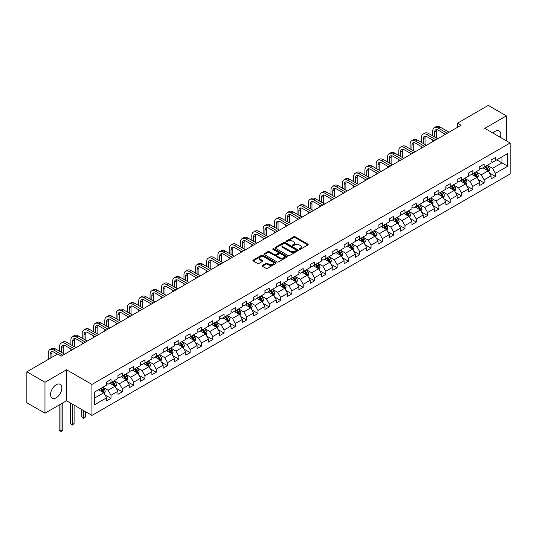 <?xml version="1.0" encoding="UTF-8"?>
<svg xmlns="http://www.w3.org/2000/svg" width="537" height="537" viewBox="0 0 537 537"><rect width="100%" height="100%" fill="white"/><g stroke="black" fill="none" stroke-linecap="round" stroke-linejoin="round"><path stroke-width="0.81" d="M299.324 249.329A0.705 0.409 0 0 0 300.324 249.329L307.882 244.966A1.007 0.584 0 0 0 308.178 244.557A1.007 0.584 0 0 0 307.882 244.14L295.075 236.75A1.007 0.584 0 0 0 293.652 236.75L286.093 241.113A0.705 0.409 0 0 0 287.087 241.69L288.067 241.126A3.222 1.859 0 0 1 292.618 241.126L293.685 241.744A3.222 1.859 0 0 1 294.632 243.053A3.222 1.859 0 0 1 293.685 244.369L292.705 244.932A0.705 0.409 0 0 0 293.705 245.51L294.685 244.946A3.222 1.859 0 0 1 299.237 244.946L300.304 245.563A3.222 1.859 0 0 1 301.244 246.872A3.222 1.859 0 0 1 300.304 248.188L299.324 248.752A0.705 0.409 0 0 0 299.324 249.329L299.324 248.752M56.204 397.789A7.995 4.618 120 0 0 61.426 390.741A7.995 4.618 120 0 0 60.204 384.338A7.995 4.618 120 0 0 56.204 384.734A7.995 4.618 120 0 0 50.981 391.775A7.995 4.618 120 0 0 52.21 398.186A7.995 4.618 120 0 0 56.204 397.789M500.363 137.338A7.995 4.618 120 0 0 499.142 130.914A7.995 4.618 120 0 0 495.148 131.31A7.995 4.618 120 0 0 492.973 133.069M262.418 265.419A1.007 0.584 0 0 0 262.123 265.828A1.007 0.584 0 0 0 262.418 266.245L266.01 268.319A1.007 0.584 0 0 0 267.433 268.319L275.83 263.472A1.007 0.584 0 0 0 276.125 263.056A1.007 0.584 0 0 0 275.83 262.647L263.023 255.256A1.007 0.584 0 0 0 261.6 255.256L253.202 260.103A1.007 0.584 0 0 0 252.914 260.512A1.007 0.584 0 0 0 253.202 260.922L257.545 263.425A1.007 0.584 0 0 0 258.968 263.425L262.559 261.351A1.007 0.584 0 0 0 262.855 260.942A1.007 0.584 0 0 0 262.559 260.532L260.411 259.29A2.692 1.551 0 0 1 259.619 258.19A2.692 1.551 0 0 1 261.284 256.753A2.692 1.551 0 0 1 264.217 257.095L272.648 261.962A2.692 1.551 0 0 1 273.434 263.056A2.692 1.551 0 0 1 271.769 264.493A2.692 1.551 0 0 1 268.842 264.157L267.433 263.345A1.007 0.584 0 0 0 266.01 263.345L262.418 265.419L262.418 266.245L266.01 264.184L266.01 263.345M66.568 369.792L44.967 382.263L26.85 371.799L26.85 402.77L44.967 413.228L66.568 400.756L91.934 415.403L91.934 384.438L66.568 369.792L66.568 400.756M506.384 140.808L506.384 115.871L484.783 128.336L510.15 142.983L91.934 384.438M506.384 115.871L488.261 105.406L457.457 123.195L457.457 127.376M26.85 371.799L57.654 354.017L61.278 356.112L461.082 125.282L457.457 123.195M288.134 255.545A1.007 0.584 0 0 0 289.557 255.545L297.954 250.692A1.007 0.584 0 0 0 298.25 250.282A1.007 0.584 0 0 0 297.954 249.873L285.147 242.482A1.007 0.584 0 0 0 283.724 242.482L275.333 247.329A1.007 0.584 0 0 0 275.038 247.738A1.007 0.584 0 0 0 275.333 248.148L288.134 255.545M273.158 249.483A0.705 0.409 0 0 1 273.87 249.584L286.879 257.089L278.495 261.928A1.007 0.584 0 0 1 277.072 261.928L264.271 254.538L267.862 252.477L267.862 251.638L264.271 253.712A1.007 0.584 0 0 0 263.976 254.122A1.007 0.584 0 0 0 264.271 254.538L264.271 253.712M267.862 252.477A1.007 0.584 0 0 1 269.285 252.477L269.285 251.638A1.007 0.584 0 0 0 267.862 251.638M269.285 251.638L274.474 254.639A1.007 0.584 0 0 0 275.897 254.639L278.287 253.263A1.007 0.584 0 0 0 278.575 252.853A1.007 0.584 0 0 0 278.287 252.444L272.877 249.316A0.705 0.409 0 0 1 273.87 248.745L286.892 256.263A1.007 0.584 0 0 1 287.188 256.673A1.007 0.584 0 0 1 286.892 257.082L286.892 256.263M91.934 415.403L510.15 173.954L510.15 142.983M104.95 394.836L110.998 398.333L110.998 395.279L117.959 391.258L117.959 394.312L122.308 391.802L122.308 388.748L129.263 384.734L129.263 387.788L133.612 385.277L133.612 382.223L140.573 378.202L140.573 381.257L144.923 378.746L144.923 375.692L151.877 371.678L151.877 374.732L156.227 372.222L156.227 369.167L163.188 365.147L163.188 368.201L167.537 365.69L167.537 362.636L174.491 358.622L174.491 361.676L178.841 359.166L178.841 356.112L185.802 352.091L185.802 355.145L190.152 352.634L190.152 349.58L197.106 345.566L197.106 348.62L201.456 346.11L201.456 343.056L208.416 339.035L208.416 342.089L212.759 339.579L212.759 336.524L219.72 332.51L219.72 335.565L224.07 333.054L224.07 330L231.031 325.979L231.031 329.033L235.374 326.523L235.374 323.469L242.335 319.455L242.335 322.509L246.684 319.998L246.684 316.944L253.639 312.923L253.639 315.978L257.988 313.467L257.988 310.413L264.949 306.399L264.949 309.453L269.299 306.942L269.299 303.882L276.253 299.868L276.253 302.922L280.603 300.411L280.603 297.357L287.563 293.343L287.563 296.397L291.913 293.887L291.913 290.826L298.867 286.812L298.867 289.866L303.217 287.355L303.217 284.301L310.178 280.28L310.178 283.341L314.528 280.831L314.528 277.77L321.482 273.756L321.482 276.81L325.831 274.3L325.831 271.245L332.792 267.225L332.792 270.286L337.142 267.768L337.142 264.714L344.096 260.7L344.096 263.754L348.446 261.244L348.446 258.19L355.407 254.169L355.407 257.23L359.75 254.713L359.75 251.658L366.711 247.644L366.711 250.698L371.06 248.188L371.06 245.134L378.021 241.113L378.021 244.167L382.364 241.657L382.364 238.603L389.325 234.588L389.325 237.643L393.675 235.132L393.675 232.078L400.629 228.057L400.629 231.111L404.979 228.601L404.979 225.547L411.939 221.533L411.939 224.587L416.289 222.076L416.289 219.022L423.243 215.001L423.243 218.056L427.593 215.545L427.593 212.491L434.554 208.477L434.554 211.531L438.904 209.021L438.904 205.966L445.858 201.946L445.858 205L450.207 202.489L450.207 199.435L457.168 195.421L457.168 198.475L461.518 195.965L461.518 192.911L468.472 188.89L468.472 191.944L472.822 189.433L472.822 186.379L479.783 182.365L479.783 185.419L484.132 182.909L484.132 179.855L491.087 175.834L491.087 178.888L495.436 176.378L495.436 173.323L507.76 166.208L507.76 153.488L501.961 156.838L501.961 162.865L507.76 166.208M110.998 398.333L106.648 400.844L106.648 397.789L94.331 404.905L94.331 392.178L106.648 385.069L106.648 382.008L110.998 379.498L110.998 382.559L117.959 378.538L117.959 375.484L122.308 372.973L122.308 376.028L129.263 372.013L129.263 368.953L133.612 366.442L133.612 369.496L140.573 365.482L140.573 362.428L144.923 359.918L144.923 362.972L151.877 358.958L151.877 355.897L156.227 353.386L156.227 356.44L163.188 352.426L163.188 349.372L167.537 346.862L167.537 349.916L174.491 345.895L174.491 342.841L178.841 340.33L178.841 343.385L185.802 339.371L185.802 336.316L190.152 333.806L190.152 336.86L197.106 332.839L197.106 329.785L201.456 327.275L201.456 330.329L208.416 326.315L208.416 323.261L212.759 320.75L212.759 323.804L219.72 319.784L219.72 316.729L224.07 314.219L224.07 317.273L231.031 313.259L231.031 310.205L235.374 307.694L235.374 310.748L242.335 306.728L242.335 303.673L246.684 301.163L246.684 304.217L253.639 300.203L253.639 297.149L257.988 294.638L257.988 297.693L264.949 293.672L264.949 290.618L269.299 288.107L269.299 291.161L276.253 287.147L276.253 284.093L280.603 281.583L280.603 284.637L287.563 280.616L287.563 277.562L291.913 275.051L291.913 278.106L298.867 274.092L298.867 271.037L303.217 268.527L303.217 271.581L310.178 267.56L310.178 264.506L314.528 261.996L314.528 265.05L321.482 261.036L321.482 257.982L325.831 255.471L325.831 258.525L332.792 254.504L332.792 251.45L337.142 248.94L337.142 251.994L344.096 247.98L344.096 244.926L348.446 242.415L348.446 245.469L355.407 241.449L355.407 238.394L359.75 235.884L359.75 238.938L366.711 234.924L366.711 231.87L371.06 229.359L371.06 232.414L378.021 228.393L378.021 225.339L382.364 222.828L382.364 225.882L389.325 221.868L389.325 218.814L393.675 216.304L393.675 219.358L400.629 215.337L400.629 212.283L404.979 209.772L404.979 212.827L411.939 208.812L411.939 205.758L416.289 203.248L416.289 206.302L423.243 202.281L423.243 199.227L427.593 196.717L427.593 199.771L434.554 195.757L434.554 192.702L438.904 190.185L438.904 193.246L445.858 189.225L445.858 186.171L450.207 183.661L450.207 186.715L457.168 182.701L457.168 179.64L461.518 177.129L461.518 180.19L468.472 176.17L468.472 173.115L472.822 170.605L472.822 173.659L479.783 169.645L479.783 166.584L484.132 164.074L484.132 167.135L491.087 163.114L491.087 160.06L495.436 157.549L495.436 160.603L507.76 153.488M109.843 383.223L115.059 386.237L108.098 390.258L102.882 387.244M106.648 383.391L108.098 384.23L110.998 382.559M108.098 390.258L110.998 395.279M115.059 386.237L117.959 391.258M121.147 376.699L126.363 379.713L119.409 383.727L114.186 380.713M117.959 376.867L119.409 377.699L122.308 376.028M119.409 383.727L122.308 388.748M126.363 379.713L129.263 384.734M132.451 370.168L137.673 373.181L130.713 377.202L125.497 374.188M129.263 370.335L130.713 371.174L133.612 369.496M130.713 377.202L133.612 382.223M137.673 373.181L140.573 378.202M143.762 363.643L148.977 366.657L142.023 370.671L136.801 367.657M140.573 363.811L142.023 364.643L144.923 362.972M142.023 370.671L144.923 375.692M148.977 366.657L151.877 371.678M155.065 357.112L160.288 360.126L153.327 364.146L148.111 361.132M151.877 357.28L153.327 358.119L156.227 356.44M153.327 364.146L156.227 369.167M160.288 360.126L163.188 365.147M166.376 350.587L171.592 353.601L164.637 357.615L159.415 354.601M163.188 350.755L164.637 351.587L167.537 349.916M164.637 357.615L167.537 362.636M171.592 353.601L174.491 358.622M177.68 344.056L182.902 347.07L175.941 351.091L170.726 348.077M174.491 344.224L175.941 345.063L178.841 343.385M175.941 351.091L178.841 356.112M182.902 347.07L185.802 352.091M188.99 337.531L194.206 340.545L187.252 344.559L182.03 341.545M185.802 337.699L187.252 338.532L190.152 336.86M187.252 344.559L190.152 349.58M194.206 340.545L197.106 345.566M200.294 331L205.517 334.014L198.556 338.028L193.34 335.021M197.106 331.168L198.556 332.007L201.456 330.329M198.556 338.028L201.456 343.056M205.517 334.014L208.416 339.035M211.605 324.476L216.82 327.489L209.866 331.504L204.644 328.49M208.416 324.643L209.866 325.476L212.759 323.804M209.866 331.504L212.759 336.524M216.82 327.489L219.72 332.51M222.909 317.944L228.131 320.958L221.17 324.972L215.955 321.965M219.72 318.112L221.17 318.951L224.07 317.273M221.17 324.972L224.07 330M228.131 320.958L231.031 325.979M234.219 311.42L239.435 314.427L232.474 318.448L227.258 315.434M231.031 311.588L232.474 312.42L235.374 310.748M232.474 318.448L235.374 323.469M239.435 314.427L242.335 319.455M245.523 304.888L250.745 307.902L243.785 311.916L238.562 308.909M242.335 305.056L243.785 305.895L246.684 304.217M243.785 311.916L246.684 316.944M250.745 307.902L253.639 312.923M256.834 298.364L262.049 301.371L255.088 305.392L249.873 302.378M253.639 298.532L255.088 299.364L257.988 297.693M255.088 305.392L257.988 310.413M262.049 301.371L264.949 306.399M268.138 291.833L273.353 294.847L266.399 298.861L261.177 295.853M264.949 292L266.399 292.84L269.299 291.161M266.399 298.861L269.299 303.882M273.353 294.847L276.253 299.868M279.441 285.308L284.664 288.315L277.703 292.336L272.487 289.322M276.253 285.469L277.703 286.308L280.603 284.637M277.703 292.336L280.603 297.357M284.664 288.315L287.563 293.343M290.752 278.777L295.968 281.791L289.013 285.805L283.791 282.791M287.563 278.945L289.013 279.784L291.913 278.106M289.013 285.805L291.913 290.826M295.968 281.791L298.867 286.812M302.056 272.252L307.278 275.259L300.317 279.28L295.102 276.266M298.867 272.413L300.317 273.252L303.217 271.581M300.317 279.28L303.217 284.301M307.278 275.259L310.178 280.28M313.366 265.721L318.582 268.735L311.628 272.749L306.405 269.735M310.178 265.889L311.628 266.728L314.528 265.05M311.628 272.749L314.528 277.77M318.582 268.735L321.482 273.756M324.67 259.19L329.893 262.204L322.932 266.224L317.716 263.211M321.482 259.358L322.932 260.197L325.831 258.525M322.932 266.224L325.831 271.245M329.893 262.204L332.792 267.225M335.981 252.665L341.196 255.679L334.242 259.693L329.02 256.679M332.792 252.833L334.242 253.672L337.142 251.994M334.242 259.693L337.142 264.714M341.196 255.679L344.096 260.7M347.285 246.134L352.507 249.148L345.546 253.169L340.33 250.155M344.096 246.302L345.546 247.141L348.446 245.469M345.546 253.169L348.446 258.19M352.507 249.148L355.407 254.169M358.595 239.609L363.811 242.623L356.857 246.637L351.634 243.623M355.407 239.777L356.857 240.616L359.75 238.938M356.857 246.637L359.75 251.658M363.811 242.623L366.711 247.644M369.899 233.078L375.121 236.092L368.16 240.113L362.945 237.099M366.711 233.246L368.16 234.085L371.06 232.414M368.16 240.113L371.06 245.134M375.121 236.092L378.021 241.113M381.21 226.554L386.425 229.567L379.464 233.582L374.249 230.568M378.021 226.721L379.464 227.56L382.364 225.882M379.464 233.582L382.364 238.603M386.425 229.567L389.325 234.588M392.513 220.022L397.736 223.036L390.775 227.057L385.553 224.043M389.325 220.19L390.775 221.029L393.675 219.358M390.775 227.057L393.675 232.078M397.736 223.036L400.629 228.057M403.824 213.498L409.04 216.512L402.079 220.526L396.863 217.512M400.629 213.666L402.079 214.498L404.979 212.827M402.079 220.526L404.979 225.547M409.04 216.512L411.939 221.533M415.128 206.967L420.343 209.98L413.389 214.001L408.167 210.987M411.939 207.134L413.389 207.973L416.289 206.302M413.389 214.001L416.289 219.022M420.343 209.98L423.243 215.001M426.432 200.442L431.654 203.456L424.693 207.47L419.478 204.456M423.243 200.61L424.693 201.442L427.593 199.771M424.693 207.47L427.593 212.491M431.654 203.456L434.554 208.477M437.742 193.911L442.958 196.925L436.004 200.945L430.781 197.931M434.554 194.079L436.004 194.918L438.904 193.246M436.004 200.945L438.904 205.966M442.958 196.925L445.858 201.946M449.046 187.386L454.268 190.4L447.308 194.414L442.092 191.4M445.858 187.554L447.308 188.386L450.207 186.715M447.308 194.414L450.207 199.435M454.268 190.4L457.168 195.421M460.357 180.855L465.572 183.869L458.618 187.89L453.396 184.876M457.168 181.023L458.618 181.862L461.518 180.19M458.618 187.89L461.518 192.911M465.572 183.869L468.472 188.89M471.661 174.33L476.883 177.344L469.922 181.358L464.706 178.344M468.472 174.498L469.922 175.331L472.822 173.659M469.922 181.358L472.822 186.379M476.883 177.344L479.783 182.365M482.971 167.799L488.187 170.813L481.233 174.834L476.01 171.82M479.783 167.967L481.233 168.806L484.132 167.135M481.233 174.834L484.132 179.855M488.187 170.813L491.087 175.834M496.738 159.851L501.961 162.865L492.536 168.303L487.321 165.289M491.087 161.442L492.536 162.275L495.436 160.603M492.536 168.303L495.436 173.323M44.967 382.263L44.967 413.228M94.331 398.206L103.755 392.769L98.533 389.755M103.755 392.769L106.648 397.789M489.382 172.887L495.436 176.378M478.078 179.412L484.132 182.909M466.774 185.943L472.822 189.433M455.463 192.468L461.518 195.965M444.159 198.999L450.207 202.489M432.849 205.523L438.904 209.021M421.545 212.055L427.593 215.545M410.234 218.579L416.289 222.076M398.931 225.11L404.979 228.601M387.62 231.635L393.675 235.132M376.316 238.166L382.364 241.657M365.006 244.691L371.06 248.188M353.702 251.222L359.75 254.713M342.391 257.747L348.446 261.244M331.087 264.278L337.142 267.768M319.777 270.802L325.831 274.3M308.473 277.334L314.528 280.831M297.169 283.858L303.217 287.355M285.859 290.389L291.913 293.887M274.555 296.921L280.603 300.411M263.244 303.445L269.299 306.942M251.94 309.977L257.988 313.467M240.63 316.501L246.684 319.998M229.326 323.032L235.374 326.523M218.015 329.557L224.07 333.054M206.711 336.088L212.759 339.579M195.401 342.613L201.456 346.11M184.097 349.144L190.152 352.634M172.786 355.669L178.841 359.166M161.483 362.2L167.537 365.69M150.179 368.724L156.227 372.222M138.868 375.256L144.923 378.746M127.564 381.78L133.612 385.277M116.254 388.311L122.308 391.802M299.606 249.43L300.304 249.027A3.222 1.859 0 0 0 301.244 247.711L301.244 246.872M294.632 243.053L294.632 243.892A3.222 1.859 0 0 1 293.685 245.208L292.987 245.61M307.882 244.14L307.882 244.966L295.075 237.589A1.007 0.584 0 0 0 293.652 237.589L286.375 241.791M297.941 250.705L285.147 243.315A1.007 0.584 0 0 0 283.724 243.315L275.347 248.154L275.333 247.329M296.176 250.571A0.705 0.409 0 0 0 296.176 249.994L284.939 243.509A0.705 0.409 0 0 0 283.939 243.509L282.905 244.1A3.222 1.859 0 0 0 281.965 245.416A3.222 1.859 0 0 0 282.905 246.731L290.591 251.168A3.222 1.859 0 0 0 295.142 251.168L296.176 250.571L296.176 251.41A0.705 0.409 0 0 0 296.384 251.121L296.384 250.282M281.965 245.416L281.965 246.255A3.222 1.859 0 0 0 282.905 247.57L282.905 246.731M296.176 251.41L295.142 252.007A3.222 1.859 0 0 1 290.591 252.007L282.905 247.57M269.285 252.477L274.474 255.478A1.007 0.584 0 0 0 275.897 255.478L278.287 254.102A1.007 0.584 0 0 0 278.575 253.686L278.575 252.853M279.864 257.747A2.692 1.551 0 0 0 282.798 258.089A2.692 1.551 0 0 0 284.462 256.652A2.692 1.551 0 0 0 283.67 255.552L280.703 253.84A1.007 0.584 0 0 0 279.28 253.84L276.897 255.216A1.007 0.584 0 0 0 276.602 255.625A1.007 0.584 0 0 0 276.897 256.035L279.864 257.747L279.864 258.586A2.692 1.551 0 0 0 282.798 258.921A2.692 1.551 0 0 0 284.462 257.485L284.462 256.652M276.602 255.625L276.602 256.458A1.007 0.584 0 0 0 276.897 256.874L276.897 256.035M279.864 258.586L276.897 256.874M273.434 263.056L273.434 263.895A2.692 1.551 0 0 1 271.769 265.332A2.692 1.551 0 0 1 268.842 264.996L267.433 264.184A1.007 0.584 0 0 0 266.01 264.184M259.619 258.19L259.619 259.029A2.692 1.551 0 0 0 260.411 260.13L260.411 259.29M262.559 260.532L262.559 261.351L260.411 260.13M275.83 262.647L275.83 263.472L263.023 256.089A1.007 0.584 0 0 0 261.6 256.089L253.216 260.928M488.764 171.806L489.623 169.632A2.719 1.571 -120 0 0 488.757 167.322L487.26 165.322M484.656 168.772L483.636 167.416M485.012 166.618L486.509 168.618A2.719 1.571 60 0 1 487.287 170.249L488.16 169.752A2.719 1.571 -120 0 0 487.381 168.115L485.884 166.121M485.2 166.51L486.864 168.725A1.383 0.799 60 0 1 487.113 169.148L488.16 169.752M432.728 135.861L432.728 131.176A7.686 4.437 60 0 1 434.319 127.658L436.131 126.611A7.686 4.437 60 0 1 439.978 126.994L449.046 132.23M434.319 127.658A7.686 4.437 60 0 1 438.165 128.041L447.234 133.277M445.428 134.324L438.165 130.129A5.128 2.96 -120 0 0 435.601 129.88A5.128 2.96 -120 0 0 434.54 132.223L434.54 136.908M436.668 129.639A5.128 2.96 -120 0 0 436.353 131.176L436.353 137.955M432.728 141.654L432.728 140.05M477.453 178.331L478.319 176.163A2.719 1.571 -120 0 0 477.447 173.847L475.957 171.853M473.345 175.304L472.332 173.941M473.708 173.149L475.205 175.143A2.719 1.571 60 0 1 475.983 176.78L476.849 176.277A2.719 1.571 -120 0 0 476.071 174.646L474.574 172.645M473.896 173.042L475.554 175.257A1.383 0.799 60 0 1 475.809 175.673L476.849 176.277M466.15 184.862L467.009 182.687A2.719 1.571 -120 0 0 466.143 180.378L464.646 178.378M462.042 181.828L461.021 180.472M462.397 179.68L463.894 181.674A2.719 1.571 60 0 1 464.673 183.305L465.545 182.808A2.719 1.571 -120 0 0 464.767 181.17L463.27 179.177M462.592 179.566L464.25 181.781A1.383 0.799 60 0 1 464.498 182.204L465.545 182.808M421.417 142.392L421.417 137.707A7.686 4.437 60 0 1 423.008 134.183L424.821 133.142A7.686 4.437 60 0 1 428.667 133.518L437.742 138.761M423.008 134.183A7.686 4.437 60 0 1 426.855 134.565L435.93 139.808M434.118 140.848L426.855 136.66A5.128 2.96 -120 0 0 424.29 136.405A5.128 2.96 -120 0 0 423.23 138.754L423.23 143.439M425.364 136.17A5.128 2.96 -120 0 0 425.042 137.707L425.042 144.487M421.417 148.185L421.417 146.574M410.114 148.917L410.114 144.231A7.686 4.437 60 0 1 411.704 140.714L413.517 139.667A7.686 4.437 60 0 1 417.363 140.05L426.432 145.285M411.704 140.714A7.686 4.437 60 0 1 415.551 141.097L424.626 146.333M422.814 147.38L415.551 143.184A5.128 2.96 -120 0 0 412.987 142.936A5.128 2.96 -120 0 0 411.926 145.279L411.926 149.964M414.061 142.694A5.128 2.96 -120 0 0 413.738 144.231L413.738 151.011M410.114 154.71L410.114 153.105M454.839 191.387L455.705 189.219A2.719 1.571 -120 0 0 454.832 186.903L453.342 184.909M450.731 188.359L449.717 186.997M451.093 186.205L452.59 188.205A2.719 1.571 60 0 1 453.369 189.836L454.235 189.333A2.719 1.571 -120 0 0 453.456 187.702L451.959 185.701M451.281 186.097L452.939 188.312A1.383 0.799 60 0 1 453.194 188.729L454.235 189.333M443.535 197.918L444.394 195.743A2.719 1.571 -120 0 0 443.528 193.434L442.032 191.434M439.427 194.884L438.407 193.528M439.783 192.736L441.28 194.73A2.719 1.571 60 0 1 442.058 196.361L442.931 195.864A2.719 1.571 -120 0 0 442.152 194.226L440.655 192.233M439.978 192.622L441.636 194.837A1.383 0.799 60 0 1 441.884 195.26L442.931 195.864M432.225 204.443L433.091 202.274A2.719 1.571 -120 0 0 432.225 199.959L430.728 197.965M428.117 201.415L427.103 200.053M428.479 199.261L429.976 201.261A2.719 1.571 60 0 1 430.755 202.892L431.62 202.389A2.719 1.571 -120 0 0 430.842 200.757L429.352 198.757M428.667 199.153L430.325 201.368A1.383 0.799 60 0 1 430.58 201.784L431.62 202.389M398.803 155.448L398.803 150.763A7.686 4.437 60 0 1 400.401 147.239L402.213 146.198A7.686 4.437 60 0 1 406.053 146.574L415.128 151.817M400.401 147.239A7.686 4.437 60 0 1 404.24 147.621L413.315 152.864M411.503 153.911L404.24 149.716A5.128 2.96 -120 0 0 401.676 149.461A5.128 2.96 -120 0 0 400.615 151.81L400.615 156.495M402.75 149.226A5.128 2.96 -120 0 0 402.428 150.763L402.428 157.542M398.803 161.241L398.803 159.63M387.499 161.973L387.499 157.287A7.686 4.437 60 0 1 389.09 153.77L390.902 152.723A7.686 4.437 60 0 1 394.749 153.105L403.824 158.341M389.09 153.77A7.686 4.437 60 0 1 392.936 154.153L402.012 159.388M400.199 160.435L392.936 156.24A5.128 2.96 -120 0 0 390.372 155.992A5.128 2.96 -120 0 0 389.312 158.334L389.312 163.02M391.446 155.75A5.128 2.96 -120 0 0 391.124 157.287L391.124 164.067M387.499 167.766L387.499 166.161M376.189 168.504L376.189 163.819A7.686 4.437 60 0 1 377.786 160.294L379.599 159.254A7.686 4.437 60 0 1 383.438 159.63L392.513 164.872M377.786 160.294A7.686 4.437 60 0 1 381.626 160.677L390.701 165.92M388.889 166.967L381.626 162.771A5.128 2.96 -120 0 0 379.068 162.516A5.128 2.96 -120 0 0 378.001 164.866L378.001 169.551M380.136 162.281A5.128 2.96 -120 0 0 379.813 163.819L379.813 170.598M376.189 174.297L376.189 172.686M364.885 175.028L364.885 170.343A7.686 4.437 60 0 1 366.476 166.826L368.288 165.779A7.686 4.437 60 0 1 372.134 166.161L381.21 171.397M366.476 166.826A7.686 4.437 60 0 1 370.322 167.208L379.397 172.444M377.585 173.491L370.322 169.296A5.128 2.96 -120 0 0 367.758 169.048A5.128 2.96 -120 0 0 366.697 171.39L366.697 176.076M368.832 168.806A5.128 2.96 -120 0 0 368.51 170.343L368.51 177.123M364.885 180.821L364.885 179.217M353.581 181.56L353.581 176.874A7.686 4.437 60 0 1 355.172 173.357L356.984 172.31A7.686 4.437 60 0 1 360.824 172.686L369.899 177.928M355.172 173.357A7.686 4.437 60 0 1 359.011 173.733L368.087 178.975M366.274 180.023L359.011 175.827A5.128 2.96 -120 0 0 356.454 175.572A5.128 2.96 -120 0 0 355.387 177.922L355.387 182.607M357.521 175.337A5.128 2.96 -120 0 0 357.199 176.874L357.199 183.654M353.581 187.353L353.581 185.742M342.27 188.091L342.27 183.399A7.686 4.437 60 0 1 343.861 179.882L345.674 178.834A7.686 4.437 60 0 1 349.52 179.217L358.595 184.453M343.861 179.882A7.686 4.437 60 0 1 347.707 180.264L356.783 185.5M354.97 186.547L347.707 182.352A5.128 2.96 -120 0 0 345.143 182.103A5.128 2.96 -120 0 0 344.083 184.446L344.083 189.131M346.217 181.862A5.128 2.96 -120 0 0 345.895 183.399L345.895 190.179M342.27 193.877L342.27 192.273M330.967 194.616L330.967 189.93A7.686 4.437 60 0 1 332.557 186.413L334.37 185.366A7.686 4.437 60 0 1 338.209 185.742L347.285 190.984M332.557 186.413A7.686 4.437 60 0 1 336.397 186.789L345.472 192.031M343.66 193.078L336.397 188.883A5.128 2.96 -120 0 0 333.839 188.628A5.128 2.96 -120 0 0 332.779 190.977L332.779 195.663M334.907 188.393A5.128 2.96 -120 0 0 334.585 189.93L334.585 196.71M330.967 200.408L330.967 198.797M319.656 201.147L319.656 196.455A7.686 4.437 60 0 1 321.247 192.937L323.059 191.89A7.686 4.437 60 0 1 326.905 192.273L335.981 197.509M321.247 192.937A7.686 4.437 60 0 1 325.093 193.32L334.168 198.556M332.356 199.603L325.093 195.408A5.128 2.96 -120 0 0 322.529 195.159A5.128 2.96 -120 0 0 321.468 197.502L321.468 202.187M323.603 194.918A5.128 2.96 -120 0 0 323.281 196.455L323.281 203.234M319.656 206.933L319.656 205.329M308.352 207.671L308.352 202.986A7.686 4.437 60 0 1 309.943 199.469L311.755 198.422A7.686 4.437 60 0 1 315.595 198.797L324.67 204.04M309.943 199.469A7.686 4.437 60 0 1 313.783 199.845L322.858 205.087M321.045 206.134L313.783 201.939A5.128 2.96 -120 0 0 311.225 201.684A5.128 2.96 -120 0 0 310.164 204.033L310.164 208.718M312.292 201.449A5.128 2.96 -120 0 0 311.977 202.986L311.977 209.766M308.352 213.464L308.352 211.853M297.042 214.203L297.042 209.511A7.686 4.437 60 0 1 298.632 205.993L300.445 204.946A7.686 4.437 60 0 1 304.291 205.329L313.366 210.564M298.632 205.993A7.686 4.437 60 0 1 302.479 206.376L311.554 211.612M309.742 212.659L302.479 208.47A5.128 2.96 -120 0 0 299.915 208.215A5.128 2.96 -120 0 0 298.854 210.558L298.854 215.243M300.988 207.973A5.128 2.96 -120 0 0 300.666 209.511L300.666 216.29M297.042 219.989L297.042 218.384M285.738 220.727L285.738 216.042A7.686 4.437 60 0 1 287.329 212.524L289.141 211.477A7.686 4.437 60 0 1 292.987 211.853L302.056 217.096M287.329 212.524A7.686 4.437 60 0 1 291.175 212.9L300.243 218.143M298.431 219.19L291.175 214.995A5.128 2.96 -120 0 0 288.611 214.74A5.128 2.96 -120 0 0 287.55 217.089L287.55 221.774M289.678 214.505A5.128 2.96 -120 0 0 289.362 216.042L289.362 222.821M285.738 226.52L285.738 224.916M274.427 227.258L274.427 222.566A7.686 4.437 60 0 1 276.018 219.049L277.83 218.002A7.686 4.437 60 0 1 281.677 218.384L290.752 223.62M276.018 219.049A7.686 4.437 60 0 1 279.864 219.432L288.94 224.667M287.127 225.715L279.864 221.526A5.128 2.96 -120 0 0 277.3 221.271A5.128 2.96 -120 0 0 276.24 223.614L276.24 228.299M278.374 221.036A5.128 2.96 -120 0 0 278.052 222.566L278.052 229.346M274.427 233.045L274.427 231.44M263.123 233.783L263.123 229.098A7.686 4.437 60 0 1 264.714 225.58L266.527 224.533A7.686 4.437 60 0 1 270.373 224.916L279.441 230.151M264.714 225.58A7.686 4.437 60 0 1 268.56 225.956L277.636 231.199M275.823 232.246L268.56 228.05A5.128 2.96 -120 0 0 265.996 227.795A5.128 2.96 -120 0 0 264.936 230.145L264.936 234.83M267.07 227.56A5.128 2.96 -120 0 0 266.748 229.098L266.748 235.877M263.123 239.576L263.123 237.972M251.813 240.314L251.813 235.622A7.686 4.437 60 0 1 253.41 232.105L255.216 231.058A7.686 4.437 60 0 1 259.062 231.44L268.138 236.683M253.41 232.105A7.686 4.437 60 0 1 257.25 232.487L266.325 237.723M264.513 238.77L257.25 234.582A5.128 2.96 -120 0 0 254.686 234.327A5.128 2.96 -120 0 0 253.625 236.669L253.625 241.361M255.76 234.092A5.128 2.96 -120 0 0 255.437 235.622L255.437 242.402M251.813 246.1L251.813 244.496M240.509 246.839L240.509 242.153A7.686 4.437 60 0 1 242.1 238.636L243.912 237.589A7.686 4.437 60 0 1 247.758 237.972L256.834 243.207M242.1 238.636A7.686 4.437 60 0 1 245.946 239.012L255.021 244.254M253.209 245.302L245.946 241.106A5.128 2.96 -120 0 0 243.382 240.851A5.128 2.96 -120 0 0 242.321 243.201L242.321 247.886M244.456 240.616A5.128 2.96 -120 0 0 244.134 242.153L244.134 248.933M240.509 252.632L240.509 251.027M229.198 253.37L229.198 248.678A7.686 4.437 60 0 1 230.796 245.161L232.608 244.113A7.686 4.437 60 0 1 236.448 244.496L245.523 249.739M230.796 245.161A7.686 4.437 60 0 1 234.635 245.543L243.711 250.779M241.898 251.826L234.635 247.638A5.128 2.96 -120 0 0 232.071 247.382A5.128 2.96 -120 0 0 231.011 249.725L231.011 254.417M233.145 247.148A5.128 2.96 -120 0 0 232.823 248.678L232.823 255.458M229.198 259.156L229.198 257.552M217.894 259.895L217.894 255.209A7.686 4.437 60 0 1 219.485 251.692L221.298 250.645A7.686 4.437 60 0 1 225.144 251.027L234.219 256.263M219.485 251.692A7.686 4.437 60 0 1 223.332 252.068L232.407 257.31M230.595 258.357L223.332 254.162A5.128 2.96 -120 0 0 220.767 253.907A5.128 2.96 -120 0 0 219.707 256.256L219.707 260.942M221.841 253.672A5.128 2.96 -120 0 0 221.519 255.209L221.519 261.989M217.894 265.687L217.894 264.083M206.584 266.426L206.584 261.741A7.686 4.437 60 0 1 208.181 258.216L209.994 257.169A7.686 4.437 60 0 1 213.833 257.552L222.909 262.794M208.181 258.216A7.686 4.437 60 0 1 212.021 258.599L221.096 263.835M219.284 264.882L212.021 260.693A5.128 2.96 -120 0 0 209.464 260.438A5.128 2.96 -120 0 0 208.396 262.781L208.396 267.473M210.531 260.203A5.128 2.96 -120 0 0 210.209 261.741L210.209 268.513M206.584 272.212L206.584 270.608M195.28 272.95L195.28 268.265A7.686 4.437 60 0 1 196.871 264.748L198.683 263.701A7.686 4.437 60 0 1 202.53 264.083L211.605 269.319M196.871 264.748A7.686 4.437 60 0 1 200.717 265.124L209.792 270.366M207.98 271.413L200.717 267.218A5.128 2.96 -120 0 0 198.153 266.963A5.128 2.96 -120 0 0 197.092 269.312L197.092 273.998M199.227 266.728A5.128 2.96 -120 0 0 198.905 268.265L198.905 275.045M195.28 278.743L195.28 277.139M420.921 210.974L421.78 208.799A2.719 1.571 -120 0 0 420.914 206.49L419.417 204.49M416.813 207.94L415.792 206.584M417.168 205.792L418.665 207.785A2.719 1.571 60 0 1 419.444 209.417L420.317 208.92A2.719 1.571 -120 0 0 419.538 207.282L418.041 205.288M417.363 205.678L419.021 207.893A1.383 0.799 60 0 1 419.269 208.316L420.317 208.92M409.61 217.498L410.476 215.33A2.719 1.571 -120 0 0 409.61 213.014L408.113 211.021M405.502 214.471L404.489 213.115M405.865 212.316L407.361 214.317A2.719 1.571 60 0 1 408.14 215.948L409.006 215.444A2.719 1.571 -120 0 0 408.227 213.813L406.737 211.813M406.053 212.209L407.711 214.424A1.383 0.799 60 0 1 407.966 214.84L409.006 215.444M398.306 224.03L399.166 221.855A2.719 1.571 -120 0 0 398.3 219.546L396.803 217.545M394.198 220.996L393.178 219.64M394.561 218.848L396.051 220.841A2.719 1.571 60 0 1 396.83 222.472L397.702 221.976A2.719 1.571 -120 0 0 396.924 220.338L395.427 218.344M394.749 218.734L396.407 220.949A1.383 0.799 60 0 1 396.655 221.372L397.702 221.976M386.996 230.561L387.862 228.386A2.719 1.571 -120 0 0 386.996 226.07L385.499 224.077M382.888 227.527L381.874 226.171M383.25 225.372L384.747 227.373A2.719 1.571 60 0 1 385.526 229.004L386.392 228.5A2.719 1.571 -120 0 0 385.62 226.869L384.123 224.869M383.438 225.265L385.103 227.48A1.383 0.799 60 0 1 385.351 227.896L386.392 228.5M375.692 237.085L376.551 234.911A2.719 1.571 -120 0 0 375.685 232.602L374.188 230.601M371.584 234.051L370.564 232.696M371.946 231.903L373.443 233.897A2.719 1.571 60 0 1 374.215 235.535L375.088 235.031A2.719 1.571 -120 0 0 374.309 233.394L372.812 231.4M372.134 231.789L373.792 234.004A1.383 0.799 60 0 1 374.047 234.427L375.088 235.031M364.381 243.617L365.247 241.442A2.719 1.571 -120 0 0 364.381 239.126L362.884 237.132M360.273 240.583L359.26 239.227M360.636 238.428L362.133 240.428A2.719 1.571 60 0 1 362.911 242.059L363.777 241.556A2.719 1.571 -120 0 0 363.005 239.925L361.508 237.925M360.824 238.321L362.488 240.536A1.383 0.799 60 0 1 362.737 240.959L363.777 241.556M353.077 250.141L353.937 247.966A2.719 1.571 -120 0 0 353.071 245.657L351.574 243.657M348.969 247.107L347.956 245.751M349.332 244.959L350.829 246.953A2.719 1.571 60 0 1 351.601 248.591L352.473 248.087A2.719 1.571 -120 0 0 351.695 246.449L350.198 244.456M349.52 244.845L351.178 247.06A1.383 0.799 60 0 1 351.433 247.483L352.473 248.087M341.774 256.673L342.633 254.498A2.719 1.571 -120 0 0 341.767 252.182L340.27 250.188M337.659 253.639L336.645 252.283M338.021 251.484L339.518 253.484A2.719 1.571 60 0 1 340.297 255.115L341.17 254.612A2.719 1.571 -120 0 0 340.391 252.981L338.894 250.98M338.209 251.376L339.874 253.592A1.383 0.799 60 0 1 340.122 254.014L341.17 254.612M330.463 263.197L331.329 261.029A2.719 1.571 -120 0 0 330.456 258.713L328.966 256.713M326.355 260.163L325.341 258.807M326.718 258.015L328.214 260.009A2.719 1.571 60 0 1 328.986 261.647L329.859 261.143A2.719 1.571 -120 0 0 329.08 259.505L327.583 257.512M326.905 257.901L328.563 260.116A1.383 0.799 60 0 1 328.819 260.539L329.859 261.143M319.159 269.728L320.018 267.554A2.719 1.571 -120 0 0 319.153 265.238L317.656 263.244M315.051 266.694L314.031 265.338M315.407 264.54L316.904 266.54A2.719 1.571 60 0 1 317.682 268.171L318.555 267.668A2.719 1.571 -120 0 0 317.776 266.037L316.28 264.036M315.602 264.432L317.26 266.647A1.383 0.799 60 0 1 317.508 267.07L318.555 267.668M307.849 276.253L308.715 274.085A2.719 1.571 -120 0 0 307.842 271.769L306.352 269.769M303.741 273.219L302.727 271.863M304.103 271.071L305.6 273.065A2.719 1.571 60 0 1 306.379 274.702L307.245 274.199A2.719 1.571 -120 0 0 306.466 272.561L304.969 270.567M304.291 270.957L305.949 273.172A1.383 0.799 60 0 1 306.204 273.595L307.245 274.199M296.545 282.784L297.404 280.609A2.719 1.571 -120 0 0 296.538 278.294L295.041 276.3M292.437 279.75L291.416 278.394M292.793 277.595L294.289 279.596A2.719 1.571 60 0 1 295.068 281.227L295.941 280.723A2.719 1.571 -120 0 0 295.162 279.092L293.665 277.092M292.987 277.488L294.645 279.703A1.383 0.799 60 0 1 294.894 280.126L295.941 280.723M285.234 289.309L286.1 287.141A2.719 1.571 -120 0 0 285.234 284.825L283.737 282.824M281.126 286.275L280.113 284.919M281.489 284.127L282.986 286.12A2.719 1.571 60 0 1 283.764 287.758L284.63 287.255A2.719 1.571 -120 0 0 283.851 285.617L282.361 283.623M281.677 284.013L283.335 286.234A1.383 0.799 60 0 1 283.59 286.651L284.63 287.255M273.93 295.84L274.79 293.665A2.719 1.571 -120 0 0 273.924 291.356L272.427 289.356M269.822 292.806L268.802 291.45M270.178 290.651L271.675 292.652A2.719 1.571 60 0 1 272.454 294.283L273.326 293.779A2.719 1.571 -120 0 0 272.548 292.148L271.051 290.148M270.373 290.544L272.031 292.759A1.383 0.799 60 0 1 272.279 293.182L273.326 293.779M262.62 302.365L263.486 300.196A2.719 1.571 -120 0 0 262.62 297.881L261.123 295.887M258.512 299.331L257.498 297.975M258.874 297.183L260.371 299.176A2.719 1.571 60 0 1 261.15 300.814L262.016 300.311A2.719 1.571 -120 0 0 261.237 298.673L259.747 296.679M259.062 297.075L260.72 299.29A1.383 0.799 60 0 1 260.975 299.706L262.016 300.311M251.316 308.896L252.175 306.721A2.719 1.571 -120 0 0 251.309 304.412L249.812 302.412M247.208 305.862L246.188 304.506M247.57 303.707L249.061 305.707A2.719 1.571 60 0 1 249.839 307.339L250.712 306.835A2.719 1.571 -120 0 0 249.933 305.204L248.436 303.204M247.758 303.6L249.416 305.815A1.383 0.799 60 0 1 249.665 306.238L250.712 306.835M240.005 315.42L240.871 313.252A2.719 1.571 -120 0 0 240.005 310.936L238.509 308.943M235.897 312.386L234.884 311.03M236.26 310.238L237.757 312.232A2.719 1.571 60 0 1 238.535 313.87L239.401 313.366A2.719 1.571 -120 0 0 238.629 311.735L237.132 309.735M236.448 310.131L238.113 312.346A1.383 0.799 60 0 1 238.361 312.762L239.401 313.366M228.702 321.952L229.561 319.777A2.719 1.571 -120 0 0 228.695 317.468L227.198 315.467M224.594 318.918L223.573 317.562M224.956 316.763L226.446 318.763A2.719 1.571 60 0 1 227.225 320.394L228.097 319.891A2.719 1.571 -120 0 0 227.319 318.26L225.822 316.266M225.144 316.655L226.802 318.871A1.383 0.799 60 0 1 227.057 319.293L228.097 319.891M217.391 328.476L218.257 326.308A2.719 1.571 -120 0 0 217.391 323.992L215.894 321.999M213.283 325.442L212.269 324.086M213.645 323.294L215.142 325.288A2.719 1.571 60 0 1 215.921 326.926L216.787 326.422A2.719 1.571 -120 0 0 216.015 324.791L214.518 322.791M213.833 323.187L215.498 325.402A1.383 0.799 60 0 1 215.746 325.818L216.787 326.422M206.087 335.007L206.946 332.833A2.719 1.571 -120 0 0 206.08 330.524L204.584 328.523M201.979 331.973L200.966 330.617M202.342 329.819L203.838 331.819A2.719 1.571 60 0 1 204.61 333.45L205.483 332.947A2.719 1.571 -120 0 0 204.704 331.316L203.208 329.322M202.53 329.711L204.188 331.926A1.383 0.799 60 0 1 204.443 332.349L205.483 332.947M183.976 279.482L183.976 274.796A7.686 4.437 60 0 1 185.567 271.272L187.379 270.225A7.686 4.437 60 0 1 191.219 270.608L200.294 275.85M185.567 271.272A7.686 4.437 60 0 1 189.407 271.655L198.482 276.891M196.67 277.938L189.407 273.749A5.128 2.96 -120 0 0 186.849 273.494A5.128 2.96 -120 0 0 185.789 275.837L185.789 280.529M187.916 273.259A5.128 2.96 -120 0 0 187.594 274.796L187.594 281.569M183.976 285.275L183.976 283.664M172.666 286.006L172.666 281.321A7.686 4.437 60 0 1 174.257 277.804L176.069 276.756A7.686 4.437 60 0 1 179.915 277.139L188.99 282.375M174.257 277.804A7.686 4.437 60 0 1 178.103 278.179L187.178 283.422M185.366 284.469L178.103 280.274A5.128 2.96 -120 0 0 175.539 280.019A5.128 2.96 -120 0 0 174.478 282.368L174.478 287.053M176.613 279.784A5.128 2.96 -120 0 0 176.29 281.321L176.29 288.101M172.666 291.799L172.666 290.195M161.362 292.537L161.362 287.852A7.686 4.437 60 0 1 162.953 284.328L164.765 283.281A7.686 4.437 60 0 1 168.605 283.664L177.68 288.906M162.953 284.328A7.686 4.437 60 0 1 166.792 284.711L175.868 289.953M174.055 290.994L166.792 286.805A5.128 2.96 -120 0 0 164.235 286.55A5.128 2.96 -120 0 0 163.174 288.893L163.174 293.585M165.302 286.315A5.128 2.96 -120 0 0 164.987 287.852L164.987 294.625M161.362 298.33L161.362 296.719M150.051 299.062L150.051 294.377A7.686 4.437 60 0 1 151.642 290.859L153.454 289.812A7.686 4.437 60 0 1 157.301 290.195L166.376 295.431M151.642 290.859A7.686 4.437 60 0 1 155.488 291.242L164.564 296.478M162.751 297.525L155.488 293.33A5.128 2.96 -120 0 0 152.924 293.074A5.128 2.96 -120 0 0 151.864 295.424L151.864 300.109M153.998 292.84A5.128 2.96 -120 0 0 153.676 294.377L153.676 301.156M150.051 304.855L150.051 303.251M194.783 341.532L195.643 339.364A2.719 1.571 -120 0 0 194.777 337.048L193.28 335.054M190.669 338.498L189.655 337.142M191.031 336.35L192.528 338.344A2.719 1.571 60 0 1 193.307 339.981L194.179 339.478A2.719 1.571 -120 0 0 193.401 337.847L191.904 335.847M191.219 336.243L192.884 338.458A1.383 0.799 60 0 1 193.132 338.874L194.179 339.478M183.473 348.063L184.332 345.888A2.719 1.571 -120 0 0 183.466 343.579L181.976 341.579M179.365 345.029L178.351 343.673M179.727 342.875L181.224 344.875A2.719 1.571 60 0 1 181.996 346.506L182.869 346.003A2.719 1.571 -120 0 0 182.09 344.371L180.593 342.378M179.915 342.767L181.573 344.982A1.383 0.799 60 0 1 181.828 345.405L182.869 346.003M172.169 354.588L173.028 352.42A2.719 1.571 -120 0 0 172.162 350.104L170.665 348.11M168.061 351.554L167.041 350.198M168.417 349.406L169.914 351.399A2.719 1.571 60 0 1 170.692 353.037L171.565 352.534A2.719 1.571 -120 0 0 170.786 350.903L169.289 348.902M168.611 349.298L170.269 351.513A1.383 0.799 60 0 1 170.518 351.93L171.565 352.534M160.858 361.119L161.724 358.944A2.719 1.571 -120 0 0 160.852 356.635L159.361 354.635M156.75 358.085L155.737 356.729M157.113 355.93L158.61 357.931A2.719 1.571 60 0 1 159.388 359.562L160.254 359.065A2.719 1.571 -120 0 0 159.476 357.427L157.979 355.434M157.301 355.823L158.959 358.038A1.383 0.799 60 0 1 159.214 358.461L160.254 359.065M149.555 367.644L150.414 365.475A2.719 1.571 -120 0 0 149.548 363.16L148.051 361.166M145.446 364.61L144.426 363.254M145.802 362.462L147.299 364.455A2.719 1.571 60 0 1 148.078 366.093L148.95 365.59A2.719 1.571 -120 0 0 148.172 363.958L146.675 361.958M145.997 362.354L147.655 364.569A1.383 0.799 60 0 1 147.903 364.985L148.95 365.59M138.244 374.175L139.11 372A2.719 1.571 -120 0 0 138.244 369.691L136.747 367.691M134.136 371.141L133.122 369.785M134.498 368.986L135.995 370.986A2.719 1.571 60 0 1 136.774 372.618L137.64 372.121A2.719 1.571 -120 0 0 136.861 370.483L135.364 368.489M134.686 368.879L136.344 371.094A1.383 0.799 60 0 1 136.599 371.517L137.64 372.121M126.94 380.699L127.799 378.531A2.719 1.571 -120 0 0 126.933 376.215L125.436 374.222M122.832 377.672L121.812 376.309M123.188 375.517L124.685 377.511A2.719 1.571 60 0 1 125.463 379.149L126.336 378.645A2.719 1.571 -120 0 0 125.557 377.014L124.06 375.014M123.382 375.41L125.04 377.625A1.383 0.799 60 0 1 125.289 378.041L126.336 378.645M83.591 410.583L83.591 418.075L85.396 417.027L85.396 411.631M85.396 417.027L83.591 418.538L81.778 417.027L81.778 409.536M81.778 417.027L83.591 418.075L83.591 418.538M115.63 387.231L116.495 385.056A2.719 1.571 -120 0 0 115.63 382.747L114.133 380.746M111.521 384.197L110.508 382.841M111.884 382.042L113.381 384.042A2.719 1.571 60 0 1 114.159 385.673L115.025 385.177A2.719 1.571 -120 0 0 114.247 383.539L112.757 381.545M112.072 381.935L113.73 384.15A1.383 0.799 60 0 1 113.985 384.573L115.025 385.177M72.28 404.059L72.28 424.606L74.093 423.559L74.093 405.099M74.093 423.559L72.28 425.062L70.468 423.559L70.468 403.012M70.468 423.559L72.28 424.606L72.28 425.062M138.747 305.593L138.747 300.908A7.686 4.437 60 0 1 140.338 297.384L142.151 296.337A7.686 4.437 60 0 1 145.99 296.719L155.065 301.962M140.338 297.384A7.686 4.437 60 0 1 144.185 297.767L153.253 303.009M151.441 304.049L144.185 299.861A5.128 2.96 -120 0 0 141.62 299.606A5.128 2.96 -120 0 0 140.56 301.948L140.56 306.64M142.688 299.371A5.128 2.96 -120 0 0 142.372 300.908L142.372 307.688M138.747 311.386L138.747 309.775M127.437 312.118L127.437 307.433A7.686 4.437 60 0 1 129.028 303.915L130.84 302.868A7.686 4.437 60 0 1 134.686 303.251L143.762 308.486M129.028 303.915A7.686 4.437 60 0 1 132.874 304.298L141.949 309.534M140.137 310.581L132.874 306.385A5.128 2.96 -120 0 0 130.31 306.13A5.128 2.96 -120 0 0 129.249 308.48L129.249 313.165M131.384 305.895A5.128 2.96 -120 0 0 131.062 307.433L131.062 314.212M127.437 317.911L127.437 316.306M116.133 318.649L116.133 313.964A7.686 4.437 60 0 1 117.724 310.44L119.536 309.393A7.686 4.437 60 0 1 123.382 309.775L132.451 315.018M117.724 310.44A7.686 4.437 60 0 1 121.57 310.822L130.639 316.065M128.833 317.105L121.57 312.917A5.128 2.96 -120 0 0 119.006 312.662A5.128 2.96 -120 0 0 117.945 315.004L117.945 319.696M120.073 312.427A5.128 2.96 -120 0 0 119.758 313.964L119.758 320.743M116.133 324.442L116.133 322.831M104.822 325.174L104.822 320.488A7.686 4.437 60 0 1 106.42 316.971L108.226 315.924A7.686 4.437 60 0 1 112.072 316.306L121.147 321.542M106.42 316.971A7.686 4.437 60 0 1 110.26 317.354L119.335 322.589M117.522 323.636L110.26 319.441A5.128 2.96 -120 0 0 107.695 319.186A5.128 2.96 -120 0 0 106.635 321.535L106.635 326.221M108.769 318.951A5.128 2.96 -120 0 0 108.447 320.488L108.447 327.268M104.822 330.967L104.822 329.362M93.519 331.705L93.519 327.02A7.686 4.437 60 0 1 95.109 323.496L96.922 322.455A7.686 4.437 60 0 1 100.768 322.831L109.843 328.073M95.109 323.496A7.686 4.437 60 0 1 98.956 323.878L108.031 329.121M106.219 330.161L98.956 325.972A5.128 2.96 -120 0 0 96.391 325.717A5.128 2.96 -120 0 0 95.331 328.067L95.331 332.752M97.465 325.482A5.128 2.96 -120 0 0 97.143 327.02L97.143 333.799M93.519 337.498L93.519 335.887M82.208 338.229L82.208 333.544A7.686 4.437 60 0 1 83.806 330.027L85.618 328.98A7.686 4.437 60 0 1 89.457 329.362L98.533 334.598M83.806 330.027A7.686 4.437 60 0 1 87.645 330.409L96.72 335.645M94.908 336.692L87.645 332.497A5.128 2.96 -120 0 0 85.081 332.249A5.128 2.96 -120 0 0 84.02 334.591L84.02 339.277M86.155 332.007A5.128 2.96 -120 0 0 85.833 333.544L85.833 340.324M82.208 344.022L82.208 342.418M70.904 344.761L70.904 340.075A7.686 4.437 60 0 1 72.495 336.551L74.307 335.511A7.686 4.437 60 0 1 78.154 335.887L87.229 341.129M72.495 336.551A7.686 4.437 60 0 1 76.341 336.934L85.417 342.176M83.604 343.217L76.341 339.028A5.128 2.96 -120 0 0 73.777 338.773A5.128 2.96 -120 0 0 72.717 341.123L72.717 345.808M74.851 338.538A5.128 2.96 -120 0 0 74.529 340.075L74.529 346.855M70.904 350.554L70.904 348.943M59.594 351.285L59.594 346.6A7.686 4.437 60 0 1 61.191 343.083L63.004 342.035A7.686 4.437 60 0 1 66.843 342.418L75.918 347.654M61.191 343.083A7.686 4.437 60 0 1 65.031 343.465L74.106 348.701M72.294 349.748L65.031 345.553A5.128 2.96 -120 0 0 62.473 345.304A5.128 2.96 -120 0 0 61.406 347.647L61.406 352.332M63.541 345.063A5.128 2.96 -120 0 0 63.218 346.6L63.218 353.38M104.326 393.755L105.185 391.587A2.719 1.571 -120 0 0 104.319 389.271L102.822 387.278M100.218 390.728L99.197 389.365M100.58 388.573L102.07 390.574A2.719 1.571 60 0 1 102.849 392.205L103.722 391.701A2.719 1.571 -120 0 0 102.943 390.07L101.446 388.07M100.768 388.466L102.426 390.681A1.383 0.799 60 0 1 102.674 391.097L103.722 391.701M60.976 403.992L60.976 431.13L62.789 430.083L62.789 402.945M62.789 430.083L60.976 431.594L59.164 430.083L59.164 405.039M59.164 430.083L60.976 431.13L60.976 431.594M48.29 359.421L48.29 353.131A7.686 4.437 60 0 1 49.881 349.607L51.693 348.567A7.686 4.437 60 0 1 55.539 348.943L64.615 354.185M49.881 349.607A7.686 4.437 60 0 1 53.727 349.99L62.802 355.232M57.365 354.185L53.727 352.084A5.128 2.96 -120 0 0 51.163 351.829A5.128 2.96 -120 0 0 50.102 354.178L50.102 358.374M52.237 351.594A5.128 2.96 -120 0 0 51.914 353.131L51.914 357.333M300.304 249.027L300.304 248.188M292.705 245.51L292.705 244.932M293.685 245.208L293.685 244.369M286.093 241.69L286.093 241.113M293.652 237.589L293.652 236.75M295.075 237.589L295.075 236.75M283.724 243.315L283.724 242.482M285.147 243.315L285.147 242.482M297.954 250.692L297.954 249.873M290.591 252.007L290.591 251.168M295.142 252.007L295.142 251.168M274.474 255.478L274.474 254.639M275.897 255.478L275.897 254.639M278.287 254.102L278.287 253.263M273.87 249.584L273.87 248.745M267.433 264.184L267.433 263.345M268.842 264.996L268.842 264.157M253.202 260.922L253.202 260.103M261.6 256.089L261.6 255.256M263.023 256.089L263.023 255.256M487.918 170.659L489.603 169.685M487.381 168.115L488.757 167.322M485.448 169.229L486.509 168.618M439.978 126.994L438.165 128.041M436.353 131.176L434.54 132.223M476.614 177.19L478.299 176.217M476.071 174.646L477.447 173.847M474.137 175.76L475.205 175.143M465.304 183.714L466.989 182.741M464.767 181.17L466.143 180.378M462.834 182.285L463.894 181.674M428.667 133.518L426.855 134.565M425.042 137.707L423.23 138.754M417.363 140.05L415.551 141.097M413.738 144.231L411.926 145.279M454 190.246L455.685 189.272M453.456 187.702L454.832 186.903M451.523 188.816L452.59 188.205M442.689 196.77L444.374 195.797M442.152 194.226L443.528 193.434M440.219 195.34L441.28 194.73M431.386 203.301L433.07 202.328M430.842 200.757L432.225 199.959M428.915 201.872L429.976 201.261M406.053 146.574L404.24 147.621M402.428 150.763L400.615 151.81M394.749 153.105L392.936 154.153M391.124 157.287L389.312 158.334M383.438 159.63L381.626 160.677M379.813 163.819L378.001 164.866M372.134 166.161L370.322 167.208M368.51 170.343L366.697 171.39M360.824 172.686L359.011 173.733M357.199 176.874L355.387 177.922M349.52 179.217L347.707 180.264M345.895 183.399L344.083 184.446M338.209 185.742L336.397 186.789M334.585 189.93L332.779 190.977M326.905 192.273L325.093 193.32M323.281 196.455L321.468 197.502M315.595 198.797L313.783 199.845M311.977 202.986L310.164 204.033M304.291 205.329L302.479 206.376M300.666 209.511L298.854 210.558M292.987 211.853L291.175 212.9M289.362 216.042L287.55 217.089M281.677 218.384L279.864 219.432M278.052 222.566L276.24 223.614M270.373 224.916L268.56 225.956M266.748 229.098L264.936 230.145M259.062 231.44L257.25 232.487M255.437 235.622L253.625 236.669M247.758 237.972L245.946 239.012M244.134 242.153L242.321 243.201M236.448 244.496L234.635 245.543M232.823 248.678L231.011 249.725M225.144 251.027L223.332 252.068M221.519 255.209L219.707 256.256M213.833 257.552L212.021 258.599M210.209 261.741L208.396 262.781M202.53 264.083L200.717 265.124M198.905 268.265L197.092 269.312M420.082 209.826L421.767 208.853M419.538 207.282L420.914 206.49M417.605 208.396L418.665 207.785M408.771 216.357L410.456 215.384M408.227 213.813L409.61 213.014M406.301 214.928L407.361 214.317M397.467 222.882L399.152 221.909M396.924 220.338L398.3 219.546M394.99 221.452L396.051 220.841M386.157 229.413L387.842 228.44M385.62 226.869L386.996 226.07M383.687 227.983L384.747 227.373M374.853 235.938L376.538 234.964M374.309 233.394L375.685 232.602M372.376 234.515L373.443 233.897M363.542 242.469L365.227 241.496M363.005 239.925L364.381 239.126M361.072 241.039L362.133 240.428M352.238 248.993L353.923 248.02M351.695 246.449L353.071 245.657M349.762 247.57L350.829 246.953M340.928 255.525L342.613 254.551M340.391 252.981L341.767 252.182M338.458 254.095L339.518 253.484M329.624 262.049L331.309 261.076M329.08 259.505L330.456 258.713M327.147 260.626L328.214 260.009M318.313 268.581L319.998 267.607M317.776 266.037L319.153 265.238M315.843 267.151L316.904 266.54M307.01 275.105L308.694 274.132M306.466 272.561L307.842 271.769M304.533 273.682L305.6 273.065M295.699 281.636L297.384 280.663M295.162 279.092L296.538 278.294M293.229 280.207L294.289 279.596M284.395 288.161L286.08 287.188M283.851 285.617L285.234 284.825M281.925 286.738L282.986 286.12M273.091 294.692L274.776 293.719M272.548 292.148L273.924 291.356M270.614 293.262L271.675 292.652M261.781 301.217L263.466 300.243M261.237 298.673L262.62 297.881M259.311 299.794L260.371 299.176M250.477 307.748L252.162 306.775M249.933 305.204L251.309 304.412M248 306.318L249.061 305.707M239.166 314.273L240.851 313.299M238.629 311.735L240.005 310.936M236.696 312.849L237.757 312.232M227.863 320.804L229.547 319.83M227.319 318.26L228.695 317.468M225.386 319.374L226.446 318.763M216.552 327.328L218.237 326.362M216.015 324.791L217.391 323.992M214.082 325.905L215.142 325.288M205.248 333.86L206.933 332.886M204.704 331.316L206.08 330.524M202.771 332.43L203.838 331.819M191.219 270.608L189.407 271.655M187.594 274.796L185.789 275.837M179.915 277.139L178.103 278.179M176.29 281.321L174.478 282.368M168.605 283.664L166.792 284.711M164.987 287.852L163.174 288.893M157.301 290.195L155.488 291.242M153.676 294.377L151.864 295.424M193.938 340.384L195.622 339.418M193.401 337.847L194.777 337.048M191.467 338.961L192.528 338.344M182.634 346.915L184.319 345.942M182.09 344.371L183.466 343.579M180.157 345.486L181.224 344.875M171.323 353.447L173.008 352.473M170.786 350.903L172.162 350.104M168.853 352.017L169.914 351.399M160.019 359.971L161.704 358.998M159.476 357.427L160.852 356.635M157.542 358.541L158.61 357.931M148.709 366.502L150.394 365.529M148.172 363.958L149.548 363.16M146.239 365.073L147.299 364.455M137.405 373.027L139.09 372.054M136.861 370.483L138.244 369.691M134.935 371.597L135.995 370.986M126.094 379.558L127.786 378.585M125.557 377.014L126.933 376.215M123.624 378.129L124.685 377.511M114.79 386.083L116.475 385.11M114.247 383.539L115.63 382.747M112.32 384.653L113.381 384.042M145.99 296.719L144.185 297.767M142.372 300.908L140.56 301.948M134.686 303.251L132.874 304.298M131.062 307.433L129.249 308.48M123.382 309.775L121.57 310.822M119.758 313.964L117.945 315.004M112.072 316.306L110.26 317.354M108.447 320.488L106.635 321.535M100.768 322.831L98.956 323.878M97.143 327.02L95.331 328.067M89.457 329.362L87.645 330.409M85.833 333.544L84.02 334.591M78.154 335.887L76.341 336.934M74.529 340.075L72.717 341.123M66.843 342.418L65.031 343.465M63.218 346.6L61.406 347.647M103.487 392.614L105.171 391.641M102.943 390.07L104.319 389.271M101.01 391.184L102.07 390.574M55.539 348.943L53.727 349.99M51.914 353.131L50.102 354.178"/></g></svg>

